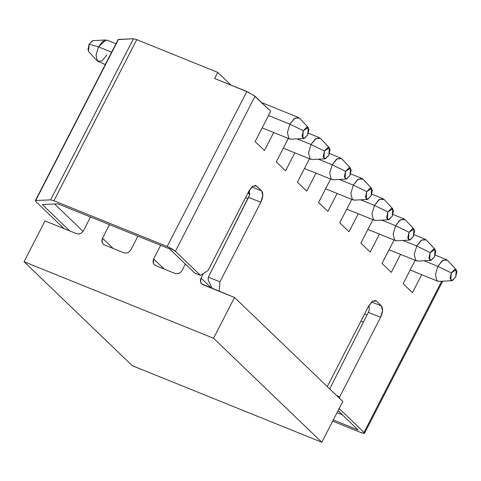 <?xml version="1.0" encoding="UTF-8"?>
<svg xmlns="http://www.w3.org/2000/svg" width="481" height="481" viewBox="0 0 481 481"><rect width="100%" height="100%" fill="white"/><g stroke="black" fill="none" stroke-linecap="round" stroke-linejoin="round"><path stroke-width="0.72" d="M118.218 39.977L118.512 39.406L133.453 38.739L136.73 39.646L217.761 72.378L231.036 85.125L217.761 72.378L214.616 78.493L249.459 92.701M253.505 95.034L270.701 111.273L255.128 141.576L264.436 150.511L273.677 132.522L264.436 150.511L255.128 141.576L270.701 111.273L255.056 96.242L246.831 91.51L214.616 78.493L217.761 72.378L136.73 39.646L53.926 200.769L167.172 246.506L246.831 91.51L167.172 246.506L175.397 251.244L255.056 96.242L175.397 251.244L200.517 275.373L208.093 270.46L248.972 190.921L252.928 186.105L256.547 186.015L261.622 190.891L262.782 195.575L260.81 202.297L219.931 281.836L219.258 291.324L219.931 281.836L260.81 202.297C263.173 197.258 263.444 193.458 261.622 190.891L255.838 185.546L252.164 186.676L248.972 190.921L208.093 270.46L200.517 275.373L175.397 251.244L171.939 248.845L167.172 246.506L53.926 200.769L136.73 39.646L133.453 38.739L118.122 39.568L35.317 200.685L118.506 39.406L35.708 200.529L50.649 199.862L133.453 38.739L50.649 199.862L53.926 200.769L50.649 199.862L35.708 200.529L35.834 201.575L35.708 200.529M288.323 138.438L276.274 161.887L285.576 170.821L294.823 152.832L285.576 170.821L276.274 161.887L288.323 138.438M372.901 219.679L360.852 243.121L370.16 252.062L379.401 234.073L370.16 252.062L360.852 243.121L372.901 219.679M349.014 231.752L358.255 213.762L349.014 231.752L339.712 222.811L349.014 231.752M351.755 199.368L339.712 222.811L351.755 199.368M327.868 211.442L337.115 193.452L327.868 211.442L318.566 202.501L327.868 211.442M330.615 179.058L318.566 202.501L330.615 179.058M306.722 191.131L315.969 173.142L306.722 191.131L297.42 182.197L306.722 191.131M309.469 158.748L297.42 182.197L309.469 158.748M412.445 292.676L421.693 274.693L412.445 292.676L403.144 283.742L412.445 292.676M415.193 260.299L403.144 283.742L415.193 260.299M391.306 272.366L400.547 254.383L391.306 272.366L381.998 263.432L391.306 272.366M394.047 239.989L381.998 263.432L394.047 239.989M63.967 228.595L35.834 201.575L63.967 228.595M326.839 386.159L327.856 385.497L368.735 305.958L372.691 301.142L376.31 301.046L381.385 305.922L382.551 310.612L380.579 317.328L339.7 396.867L339.592 398.4L339.7 396.867L336.76 395.683L339.7 396.867L380.579 317.328C382.942 312.295 383.207 308.489 381.385 305.922L376.31 301.046L374.765 300.427L376.31 301.046L375.601 300.583L371.927 301.713L368.735 305.958L327.856 385.497L326.839 386.159M338.889 408.279L364.009 432.407L441.702 281.235L364.009 432.407L364.526 433.297L360.864 432.545L332.666 421.158L360.864 432.545L364.135 433.453L364.009 432.407L338.889 408.279M338.041 410.696L358.153 430.008L333.279 419.967L358.153 430.008L338.041 410.696M69.769 230.94L42.262 204.521L57.906 203.818L169.643 248.948L194.709 273.028L200.517 275.373L194.709 273.028L169.643 248.948L57.906 203.818L42.262 204.521L69.769 230.94M342.292 414.778L337.037 412.656L342.292 414.778M83.069 231.355L54.557 203.968L83.069 231.355M255.002 185.389L256.547 186.015L255.002 185.389M364.67 313.871L367.081 314.845L364.67 313.871M371.627 301.978L381.385 305.922L371.627 301.978M251.864 186.947L261.622 190.891L251.864 186.947M249.368 190.187L249.507 195.136L248.557 197.348L260.81 202.297L248.557 197.348L208.327 277.146L219.931 281.836L208.327 277.146L208.135 280.002M208.141 280.008L212.157 288.45L208.141 280.008L208.327 277.146L249.507 195.136M369.131 305.225L369.27 310.173L368.326 312.379L380.579 317.328L368.326 312.379L329.732 388.931L368.326 312.379L369.27 310.173L369.137 305.219M363.426 322.102L360.948 321.104L363.426 322.102M283.315 148.184L310.894 159.325L310.011 158.742L308.555 152.886L311.021 144.486L297.156 138.889L311.021 144.486L315.247 138.985L319.606 137.77L308.393 133.243M324.422 151.028L329.413 147.901L328.818 155.255L324.988 158.844L323.893 158.441L324.422 151.028L311.021 144.486L324.422 151.028L323.16 156.674L325.36 158.79L328.818 155.255L330.08 149.603L327.88 147.493L324.422 151.028M329.413 147.901L320.49 138.348L315.963 138.462L311.021 144.486L308.555 152.886L310.011 158.742L312.115 159.518L324.988 158.844M304.461 168.494L332.04 179.635L331.156 179.052L329.701 173.196L332.167 164.797L336.393 159.295L340.746 158.081L341.763 158.784L337.109 158.772L332.167 164.797L318.302 159.193L332.167 164.797L345.568 171.338L350.493 168.146L349.964 175.559L346.134 179.154L345.039 178.752L345.568 171.338L332.167 164.797L329.701 173.196L331.156 179.052L333.261 179.828L346.134 179.154M249.579 190.837L248.322 193.284L249.579 190.837M349.964 175.559L351.226 169.913L349.026 167.803L345.568 171.338L344.306 176.984L346.506 179.1L349.964 175.559M353.313 185.107L357.539 179.605L361.892 178.391L362.902 179.094L358.255 179.082L353.313 185.107L339.448 179.503L353.313 185.107L366.714 191.648L371.639 188.456L371.11 195.869L367.28 199.465L366.185 199.062L366.714 191.648L353.313 185.107L350.841 193.506L352.296 199.362L354.407 200.138L353.186 199.946L352.296 199.362L350.841 193.506L353.313 185.107M371.11 195.869L372.372 190.223L370.172 188.113L366.714 191.648L365.452 197.294L367.652 199.411L371.11 195.869M346.747 209.115L374.332 220.256L373.442 219.673L371.987 213.817L374.458 205.417L378.685 199.91L383.038 198.695L384.048 199.405L379.401 199.393L374.458 205.417L360.594 199.813L374.458 205.411L387.854 211.959L392.779 208.766L392.255 216.179L388.426 219.775L387.331 219.372L387.854 211.959L374.458 205.417L371.987 213.817L373.442 219.673L375.547 220.448L388.426 219.775M392.255 216.179L393.518 210.534L391.318 208.423L387.854 211.959L386.598 217.604L388.798 219.715L392.255 216.179M413.991 229.142L413.401 236.49L409.572 240.085L408.477 239.682L409 232.269L395.598 225.727L409 232.269L413.991 229.142L405.068 219.589L400.547 219.703L395.598 225.727L393.133 234.127L394.588 239.983L396.693 240.759L394.588 239.983L393.133 234.127L395.598 225.727L381.74 220.124L395.598 225.721L399.831 220.22L404.184 219.005L392.977 214.478M413.401 236.49L414.658 230.844L412.464 228.734L409 232.269L407.744 237.915L409.938 240.025L413.401 236.49M402.886 240.434L416.744 246.031L420.971 240.53L425.33 239.316L414.123 234.788M435.137 249.453L434.547 256.8L430.717 260.395L429.623 259.993L430.146 252.579L416.744 246.031L430.146 252.579L435.137 249.453L426.214 239.899L421.693 240.013L416.744 246.031L414.279 254.437L415.734 260.293L417.839 261.069L416.624 260.876L415.734 260.293L414.279 254.437L416.744 246.031L402.88 240.434M434.547 256.8L435.804 251.154L433.603 249.038L430.146 252.579L428.884 258.225L431.084 260.335L434.547 256.8M153.655 258.91L160.642 245.316L153.655 258.91L153.205 262.909L154.335 264.772L155.688 265.644C153.102 264.225 152.429 261.983 153.655 258.91L164.274 269.113L153.655 258.91M137.903 236.129L130.91 249.723C129.106 252.561 126.75 253.583 123.851 252.784L104.521 244.973C101.936 243.554 101.257 241.312 102.489 238.245L109.476 224.645L102.489 238.245L113.107 248.443L102.489 238.245L102.038 242.244L103.168 244.107L104.521 244.973L123.851 252.784C126.768 253.637 129.124 252.615 130.91 249.723L137.903 236.129M90.524 216.991L83.538 230.591C81.728 233.423 79.377 234.445 76.473 233.646L45.016 220.941L24.05 261.73L213.558 338.275L234.524 297.486L203.066 284.782C200.481 283.357 199.801 281.114 201.034 278.048L203.349 273.533L201.034 278.048L211.652 288.245L201.034 278.048L200.583 282.046L201.713 283.91L234.524 297.486L342.785 401.473L321.819 442.261L132.311 365.716L321.819 442.261L342.785 401.473L234.524 297.486L213.558 338.275L321.819 442.261L213.558 338.275L24.05 261.73L132.311 365.716L24.05 261.73L45.016 220.941L76.473 233.646C79.389 234.5 81.746 233.483 83.538 230.591L90.524 216.991M185.347 264.033L182.083 270.394C180.273 273.226 177.922 274.248 175.018 273.448L155.688 265.644L175.018 273.448C177.934 274.302 180.291 273.286 182.083 270.394L185.347 264.033M245.707 197.276L247.649 199.146L245.707 197.276M456.283 269.763L455.687 277.11L451.857 280.706L450.763 280.303L451.292 272.883L437.89 266.342L451.292 272.883L456.283 269.763L447.36 260.209L442.833 260.323L437.89 266.342L435.425 274.741L436.88 280.603L438.985 281.379L436.88 280.603L435.425 274.741L437.89 266.342L424.026 260.744L437.89 266.342L442.117 260.84L446.476 259.626L435.263 255.098M455.687 277.11L456.95 271.464L454.749 269.348L451.292 272.883L450.03 278.535L452.23 280.645L455.687 277.11M115.969 43.753L107.053 40.151L102.7 41.366L98.473 46.867L111.634 52.182L98.473 46.867L96.002 55.267L97.457 61.123L105.297 64.514M92.959 40.632L89.129 44.222L98.473 46.867L105.838 39.953L92.959 40.632M106.932 54.99L101.984 61.009L97.457 61.123L96.02 55.093L98.473 46.867L89.129 44.222L88.54 51.575L97.336 61.003M87.873 49.874L89.129 44.222L92.592 40.687M308.267 127.591L307.678 134.945L303.848 138.534L302.753 138.131L303.277 130.718L289.875 124.176L303.277 130.718L308.267 127.591L299.344 118.037L294.823 118.158L289.875 124.176L287.41 132.576L288.865 138.438L290.969 139.207L289.754 139.015L288.865 138.438L287.41 132.576L289.875 124.176L268.506 115.542L289.875 124.176L294.101 118.675L298.46 117.46L261.682 102.603M307.678 134.945L308.934 129.293L306.734 127.182L303.277 130.718L302.014 136.363L304.214 138.48L307.678 134.945M442.706 281.181L364.526 433.297M340.746 158.081L329.539 153.553M249.411 194.33L249.855 193.47M350.553 168.212L341.757 158.784M361.892 178.391L350.685 173.863M353.186 199.946L325.607 188.805M371.699 188.522L362.902 179.094M354.407 200.138L367.28 199.465M383.038 198.695L371.831 194.174M392.845 208.832L384.048 199.405M395.478 240.566L367.893 229.425M396.693 240.759L409.572 240.085M416.624 260.876L389.039 249.735M417.839 261.069L430.717 260.395M247.943 192.923L249.669 194.577M437.764 281.187L410.185 270.045M438.985 281.379L451.857 280.706M289.754 139.015L262.169 127.874M290.969 139.207L303.848 138.534"/></g></svg>
